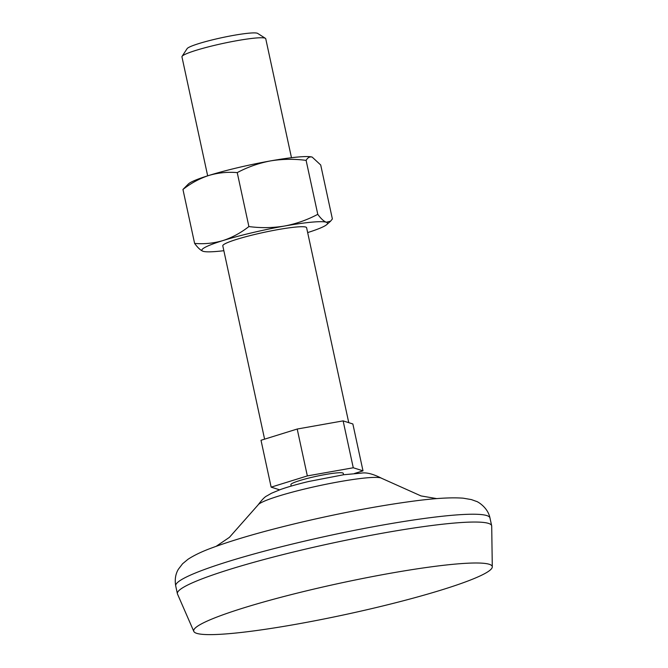 <?xml version="1.0" encoding="UTF-8"?>
<svg xmlns="http://www.w3.org/2000/svg" width="668" height="668" viewBox="0 0 668 668"><rect width="100%" height="100%" fill="white"/><g stroke="black" fill="none" stroke-linecap="round" stroke-linejoin="round"><path stroke-width="1" d="M306.111 160.378C307.731 157.556 309.768 156.462 312.206 157.105A64.303 6.688 167.8 0 0 312.181 157.097A64.303 6.688 167.8 0 0 270.465 160.913A64.303 6.688 167.8 0 0 208.884 175.45C218.169 172.728 227.621 171.785 237.232 172.611C247.703 167.042 258.783 163.142 270.465 160.913C282.238 158.976 294.12 158.8 306.111 160.378L317.776 214.328C307.305 219.906 296.233 223.805 284.543 226.026C272.769 227.963 260.887 228.139 248.897 226.561C240.806 232.89 232.163 237.557 222.962 240.572C213.677 243.294 204.224 244.237 194.613 243.411C197.778 247.753 200.617 250.383 203.114 251.302L203.147 251.31A64.303 6.688 167.8 0 0 223.855 250.7M237.232 172.611L248.897 226.561M182.948 189.462C191.031 183.132 199.682 178.465 208.884 175.45A64.303 6.688 167.8 0 0 188.551 183.825L182.948 189.462L194.613 243.411M312.181 157.097L320.715 164.996L332.38 218.954L330.535 221.233L326.285 222.227A64.303 6.688 167.8 0 0 284.543 226.026A64.303 6.688 167.8 0 0 222.962 240.572A64.303 6.688 167.8 0 0 203.114 251.302A64.303 6.688 167.8 0 0 203.147 251.31L203.147 251.31M279.608 489.828L271.15 487.147L261.013 440.27L297.202 429.031L343.127 420.882L352.863 423.963L363 470.84L354.508 473.478M343.569 474.764L343.26 473.336A26.795 2.789 167.8 0 0 311.806 477.328A26.795 2.789 167.8 0 0 290.881 484.659L291.19 486.087M271.15 487.147L307.338 475.917L353.263 467.767L363 470.84M317.776 214.328C320.949 218.67 323.78 221.3 326.285 222.227A64.303 6.688 167.8 0 1 326.769 224.582L330.535 221.233M291.473 157.715L265.747 38.744A42.869 4.459 167.8 0 0 265.421 38.343A42.869 4.459 167.8 0 0 215.422 45.14A42.869 4.459 167.8 0 0 182.072 56.362A42.869 4.459 167.8 0 0 181.946 56.863L207.664 175.834M265.421 38.343L257.664 33.4A36.297 3.774 167.8 0 0 215.33 39.153A36.297 3.774 167.8 0 0 187.098 48.655L182.072 56.362M348.754 422.66L306.604 227.704A42.869 4.459 167.8 0 0 256.27 234.101A42.869 4.459 167.8 0 0 222.795 245.824L264.595 439.152M353.263 467.767L343.127 420.882M312.95 589.31A152.721 15.89 167.8 0 0 193.803 631.402A152.721 15.89 167.8 0 0 346.333 614.343A152.721 15.89 167.8 0 0 492.291 566.873A152.721 15.89 167.8 0 0 312.95 589.31M492.291 566.873L491.706 526.117A160.763 16.725 167.8 0 0 491.665 525.766A160.763 16.725 167.8 0 0 302.921 549.739A160.763 16.725 167.8 0 0 177.396 593.718A160.763 16.725 167.8 0 0 177.504 594.052L193.803 631.402M307.656 232.581A64.303 6.688 167.8 0 0 326.769 224.582M307.338 475.917L297.202 429.031M301.235 541.923A160.763 16.725 167.8 0 0 175.709 585.903C174.624 579.507 175.525 573.946 178.398 569.22L182.573 563.767L187.984 559.291C194.279 555.166 202.504 551.275 212.641 547.61C234.819 539.435 264.111 531.035 300.525 522.401C340.972 512.924 378.021 505.91 411.688 501.359C434.008 498.311 451.184 497.259 463.216 498.186L471.383 499.589L476.342 501.376C476.676 501.1 487.765 506.853 489.97 517.959A160.763 16.725 167.8 0 0 301.235 541.923M307.455 488.341A63.56 6.613 167.8 0 0 257.998 505.016C261.981 499.714 264.971 496.658 266.983 495.848L271.433 493.276L280.644 489.46C288.417 486.73 297.861 484.058 308.992 481.428L343.711 474.739L361.53 473.111C366.448 472.243 373.145 473.963 381.62 478.288A63.56 6.613 167.8 0 0 307.455 488.341M491.665 525.766L489.97 517.959M177.396 593.718L175.709 585.903M216.156 546.324L229.416 537.348L257.998 505.016M436.788 498.62L421.007 495.923L381.62 478.288"/></g></svg>
